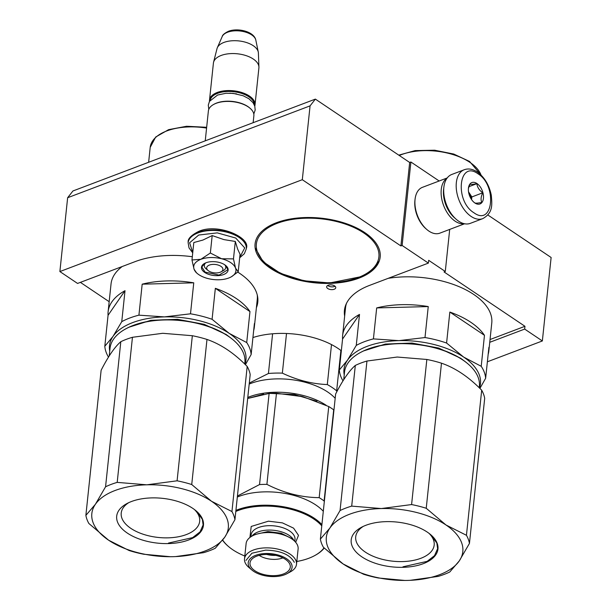 <?xml version="1.0" encoding="UTF-8"?>
<svg xmlns="http://www.w3.org/2000/svg" width="611" height="611" viewBox="0 0 611 611"><rect width="100%" height="100%" fill="white"/><g stroke="black" fill="none" stroke-linecap="round" stroke-linejoin="round"><path stroke-width="0.92" d="M344.635 308.975A74.336 38.394 -174 0 0 344.948 313.313M344.657 316.093A74.336 38.394 6 0 1 344.436 310.357A74.336 38.394 6 0 1 369.602 285.375L428.38 263.104L428.67 260.324L445.282 271.483L449.704 229.415M192.312 256.742A74.336 38.394 6 0 0 135.107 261.63L77.559 283.435L59.878 271.559L67.638 197.727L72.938 190.968L315.368 99.112L409.668 162.465L410.898 161.999L439.172 180.993M445.282 271.483L444.052 271.948L524.964 326.297L524.666 329.085L542.354 340.961L551.122 257.491L487.807 214.95M109.17 301.697L80.392 282.366M67.638 197.727L310.067 105.871L315.368 99.112M59.878 271.559L302.308 179.703L400.9 245.935L409.668 162.465M302.308 179.703L310.067 105.871M400.9 245.935L402.122 245.469L410.898 161.999M402.122 245.469L428.38 263.104M542.354 340.961L487.372 361.788M341.328 350.806A62.895 32.49 -174 0 0 338.166 348.514A62.895 32.49 -174 0 0 252.923 337.555M364.775 232.6A62.895 32.49 -174 0 0 297.19 218.058A62.895 32.49 -174 0 0 255.077 243.888A62.895 32.49 -174 0 0 270.49 268.321A62.895 32.49 -174 0 0 338.074 282.862A62.895 32.49 -174 0 0 380.187 257.032A62.895 32.49 -174 0 0 364.775 232.6M327.786 288.545A4.575 2.36 -174 0 0 332.697 289.599A4.575 2.36 -174 0 0 335.76 287.72A4.575 2.36 -174 0 0 334.645 285.948A4.575 2.36 -174 0 0 329.726 284.886A4.575 2.36 -174 0 0 326.664 286.765A4.575 2.36 -174 0 0 327.786 288.545M237.786 272.116A74.336 38.394 6 0 1 257.789 302.155A74.336 38.394 6 0 1 256.383 307.715M524.666 329.085L489.739 342.313M256.673 304.935A74.336 38.394 -174 0 0 257.888 300.765M490.037 339.533L524.964 326.297M327.695 285.467A4.575 2.36 -174 0 0 328.076 285.757A4.575 2.36 -174 0 0 335.027 286.238M464.223 169.751L451.735 174.486A26.136 15.634 69.2 0 0 443.922 186.79A26.136 15.634 69.2 0 0 456.257 219.334A26.136 15.634 69.2 0 0 458.655 221.19A26.136 15.634 69.2 0 0 470.256 223.374L482.751 218.639C493.085 212.827 492.13 204.975 491.297 195.192C489.167 184.996 484.523 177.274 477.359 172.004C472.693 168.995 468.316 168.246 464.223 169.751A26.136 15.634 69.2 0 0 456.577 191.014A26.136 15.634 69.2 0 0 471.15 216.454A26.136 15.634 69.2 0 0 482.751 218.639M443.922 186.79L443.8 187.768A24.83 14.847 69.2 0 0 455.516 218.685L456.257 219.334M477.985 173.791C458.754 159.586 454.408 200.95 473.892 212.743C493.115 226.956 497.461 185.591 477.985 173.791M476.962 183.529A11.433 6.836 69.2 0 0 468.469 187.959A11.433 6.836 69.2 0 0 473.861 202.195A11.433 6.836 69.2 0 0 474.915 203.005A11.433 6.836 69.2 0 0 483.438 198.308A11.433 6.836 69.2 0 0 476.962 183.529M473.899 202.233L474.831 202.944C475.633 203.348 477.939 203.18 481.774 202.44C480.59 199.805 480.933 196.589 482.782 192.801C479.291 190.334 477.321 187.287 476.863 183.667C473.036 184.407 470.722 184.568 469.928 184.163L468.4 188.57M476.863 183.667L468.889 186.683M482.782 192.801L471.852 196.941L468.53 191.816M471.57 199.591L471.852 196.941M471.333 199.232A9.799 5.866 69.2 0 0 468.889 192.373A9.799 5.866 69.2 0 0 468.538 191.854M447.229 177.938L422.438 187.333A24.509 14.656 69.2 0 0 415.113 198.865A24.509 14.656 69.2 0 0 426.677 229.377A24.509 14.656 69.2 0 0 428.93 231.118A24.509 14.656 69.2 0 0 439.805 233.165L464.589 223.771M415.113 198.865L414.961 200.087A22.874 13.679 69.2 0 0 425.745 228.567L426.677 229.377M447.023 178.221A24.509 14.656 69.2 0 0 441.715 198.781A24.509 14.656 69.2 0 0 455.134 221.19A24.509 14.656 69.2 0 0 464.253 223.702M443.716 188.524A22.874 13.679 69.2 0 0 454.951 218.173M221.014 271.864A8.172 4.216 6 0 0 220.502 266.075A8.172 4.216 6 0 0 209.443 265.052A8.172 4.216 -174 0 0 208.061 270.505A8.172 4.216 -174 0 0 220.159 272.254A8.172 4.216 6 0 0 221.014 271.864L223.236 270.665M213.728 104.405L214.278 104.099A22.217 11.479 -174 0 1 216.607 103.045A22.217 11.479 6 0 1 249.525 107.803L250.006 108.216A22.874 11.815 6 0 0 216.118 103.32A22.874 11.815 -174 0 0 213.728 104.405A22.874 11.815 -174 0 0 208.374 111.003L205.243 140.836M250.006 108.216A22.874 11.815 6 0 1 253.87 115.785L253.145 122.689M254.329 104.909A22.217 11.479 6 0 0 241.444 93.338A22.217 11.479 6 0 0 217.631 93.307A22.217 11.479 -174 0 0 210.184 100.273M254.772 106.085A22.874 11.815 6 0 0 255.008 104.932A22.874 11.815 6 0 0 242.231 92.643A22.874 11.815 6 0 0 217.256 92.467A22.874 11.815 -174 0 0 209.512 100.151A22.874 11.815 -174 0 0 209.504 101.327M222.19 36.584C222.404 35.026 224.489 33.261 228.453 31.283C237.992 27.571 254.229 31.604 255.826 40.12A17.139 8.852 6 0 0 245.057 31.971A17.139 8.852 6 0 0 227.62 32.223A17.139 8.852 6 0 0 222.19 36.584L217.317 47.742A20.866 10.777 -174 0 1 223.924 42.434A20.866 10.777 6 0 1 245.164 42.128A20.866 10.777 6 0 1 258.277 52.05A20.866 10.777 6 0 1 258.392 53.004L258.927 67.05A22.874 11.815 6 0 0 245.355 55.395A22.874 11.815 6 0 0 221.151 55.464A22.874 11.815 -174 0 0 213.56 62.284A22.874 11.815 -174 0 0 213.407 63.147L209.512 100.151M258.927 67.05A22.874 11.815 6 0 1 258.896 67.928L255.008 104.932M217.317 47.742A20.866 10.777 -174 0 0 217.004 48.659L213.56 62.284M230.721 262.623A21.24 10.967 -174 0 0 221.625 258.751L233.478 258.896L235.502 267.977A21.24 10.967 -174 0 0 230.721 262.623M224.749 264.784A10.784 5.568 6 0 1 225.757 267.557A10.784 5.568 6 0 1 221.93 271.246M206.953 269.489A10.784 5.568 6 0 1 204.311 265.304A10.784 5.568 6 0 1 205.876 262.806M192.755 252.572L189.609 242.781L198.705 235.036L217.272 232.875L235.724 238.038L244.721 247.913L239.711 257.506M224.84 264.853A13.396 6.92 6 0 1 225.864 265.617A13.396 6.92 6 0 1 222.939 274.782A13.396 6.92 6 0 1 204.761 272.46A13.396 6.92 6 0 1 204.616 263.387A13.396 6.92 6 0 1 224.84 264.853M230.958 277.004A21.24 10.967 6 0 0 235.602 268.244L238.214 271.735L240.047 254.291L237.641 249.082L235.311 241.452L223.886 239.596L212.185 235.571L202.89 240.07L193.809 242.536L191.976 259.981L200.874 259.293C207.053 257.132 213.972 256.956 221.625 258.751L210.352 253.015L200.874 259.293C195.031 261.691 192.763 264.991 194.054 269.199A21.24 10.967 -174 0 0 197.261 273.468A21.24 10.967 -174 0 0 207.74 278.494L208.229 278.616A21.24 10.967 6 0 0 228.537 278.089L228.926 277.936A21.24 10.967 6 0 0 230.958 277.004L231.164 276.898M212.185 235.571L210.352 253.015M235.311 241.452L233.478 258.896M238.214 271.735L231.432 276.737M196.421 272.697L194.054 269.199L191.976 259.981M225.734 265.51L227.827 269.741L219.082 275.11L205.036 272.086L201.836 267.007L204.769 263.303M230.691 337.883L226.123 334.477L204.204 324.326L177.503 319.309L150.841 320.324L129.02 327.198M108.063 315.291L125.018 290.683A73.519 37.974 -174 0 0 108.116 311.747A73.519 37.974 -174 0 0 108.063 315.291L104.809 346.269L113.035 336.378A68.615 35.438 6 0 1 164.458 316.895L138.926 315.161A73.519 37.974 6 0 0 121.757 321.661L113.035 336.378A68.615 35.438 6 0 0 109.728 351.157M125.018 290.683L121.757 321.661M142.18 284.176L193.756 282.824A73.519 37.974 -174 0 0 142.18 284.176L138.926 315.161M193.756 282.824L190.495 313.81L164.458 316.895A68.615 35.438 6 0 1 229.148 333.331L212.086 319.293A73.519 37.974 6 0 0 190.495 313.81M215.347 288.316L249.968 311.579A73.519 37.974 -174 0 0 236.327 298.558A73.519 37.974 -174 0 0 215.347 288.316L212.086 319.293M249.968 311.579L246.714 342.557L229.148 333.331A68.615 35.438 -174 0 1 244.988 364.271M245.401 364.668L251.144 354.548A73.519 37.974 -174 0 0 246.714 342.557M253.657 330.597A73.519 37.974 -174 0 0 254.344 327.114A73.519 37.974 -174 0 0 254.397 323.57L251.144 354.548M108.491 357.091A73.519 37.974 6 0 1 104.809 346.269M108.116 311.747L111.042 283.924A73.519 37.974 6 0 1 122.208 266.518M254.344 327.114L257.269 299.291A73.519 37.974 -174 0 0 257.239 294.907M170.309 556.705L143.73 554.238A75.153 38.814 6 0 1 129.089 550.519L108.651 540.223A68.615 35.438 6 0 0 173.341 556.667A68.615 35.438 -174 0 0 224.764 537.184A68.615 35.438 -174 0 0 211.498 501.257L231.943 511.544A75.153 38.814 -174 0 1 234.945 519.678L224.764 537.184L215.263 548.258A75.153 38.814 -174 0 1 203.623 552.665L175.632 556.583M206.984 339.441L191.732 484.531A75.153 38.814 -174 0 0 177.091 480.811L192.343 335.722A75.153 38.814 -174 0 1 206.984 339.441C220.831 344.199 234.234 353.204 247.188 366.455A75.153 38.814 -174 0 1 250.189 374.581L234.945 519.678M231.943 511.544L247.188 366.455M191.732 484.531L211.498 501.257A68.615 35.438 -174 0 0 146.808 484.813L177.091 480.811M85.876 515.371L95.385 504.296A68.615 35.438 6 0 0 108.651 540.223L88.878 523.505A75.153 38.814 6 0 1 85.876 515.371L101.128 370.281C108.139 356.503 114.7 346.979 120.81 341.702A75.153 38.814 6 0 1 132.45 337.287L162.732 333.293L192.343 335.722M105.566 486.791A75.153 38.814 6 0 1 117.197 482.385L146.808 484.813A68.615 35.438 6 0 0 95.385 504.296L105.566 486.791L120.81 341.702M117.197 482.385L132.45 337.287M233.433 340.106L232.951 339.693A67.141 34.682 -174 0 0 164.519 319.752A67.141 34.682 6 0 0 126.431 328.504L125.874 328.802A67.798 35.018 6 0 1 164.336 319.965A67.798 35.018 -174 0 1 233.433 340.106A67.798 35.018 -174 0 1 244.874 362.552L244.721 364.003M109.224 355.93L110.018 348.377A67.798 35.018 6 0 1 125.874 328.802M194.443 509.543A39.448 20.377 -174 0 1 198.987 516.173A39.448 20.377 6 0 1 199.682 521.313A39.448 20.377 6 0 1 163.213 537.81A39.448 20.377 6 0 1 121.902 518.197A39.448 20.377 -174 0 1 121.215 513.064A39.448 20.377 -174 0 1 128.784 502.639M202.692 519.625A43.618 22.531 -174 0 0 196.093 510.857A43.618 22.531 -174 0 0 126.897 503.586A43.618 22.531 -174 0 0 117.457 521.855A43.618 22.531 -174 0 0 168.506 543.576A43.618 22.531 -174 0 0 202.692 519.625M195.955 510.743L202.356 519.312L203.112 524.941L200.034 531.898L192.633 537.619L168.468 543.064M316.949 401.244L294.471 394.553L270.1 393.392M263.608 394.126L247.684 398.479L269.123 393.446A62.078 32.07 6 0 1 272.781 393.293A62.078 32.07 6 0 1 276.478 393.255L266.9 484.37A62.078 32.07 -174 0 0 263.204 484.401A62.078 32.07 6 0 0 259.545 484.561L237.427 496.017M326.167 405.276A54.73 28.266 -174 0 0 247.791 397.433M286.513 333.499L282.351 373.138C296.999 380.134 311.984 383.945 327.305 384.563A60.443 31.222 6 0 1 336.653 390.841L340.892 350.47M331.506 344.596L327.305 384.563M272.598 333.789L268.428 373.497A60.443 31.222 6 0 1 282.351 373.138M268.428 373.497L249.303 383.051M336.852 391.674L336.653 390.841M249.196 384.075A54.73 28.266 6 0 1 335.179 398.311M333.927 410.195L333.69 409.859A62.078 32.07 -174 0 0 328.756 406.544L319.179 497.652C301.307 497.469 283.878 493.039 266.9 484.37M299.856 395.951A55.548 28.694 6 0 1 302.949 396.684L328.756 406.544M333.69 409.859L324.113 500.974A62.078 32.07 -174 0 0 319.179 497.652M324.304 501.791L324.113 500.974M302.949 396.684L276.478 393.255M290.393 571.843A26.136 13.503 -174 0 0 296.503 564.297A26.136 13.503 -174 0 0 265.457 547.876A26.136 13.503 6 0 0 244.515 558.836A26.136 13.503 6 0 0 248.921 567.482L251.931 570.04A22.057 11.395 6 0 1 265.877 553.497A22.057 11.395 -174 0 1 289.072 560.692A22.057 11.395 -174 0 1 286.918 573.714L290.393 571.843M251.931 570.04A22.057 11.395 6 0 0 274.408 576.593A22.057 11.395 -174 0 0 286.918 573.714M282.878 557.874A16.665 8.607 -174 0 1 274.881 559.37A16.665 8.607 6 0 1 259.179 555.384M274.056 575.646A20.255 10.463 -174 0 0 290.263 565.809A20.255 10.463 -174 0 0 266.228 554.437A20.255 10.463 -174 0 0 250.304 561.608A20.255 10.463 -174 0 0 274.056 575.646M244.515 558.836L246.118 543.53A26.136 13.503 6 0 1 252.236 535.984A26.136 13.503 6 0 1 267.068 532.578A26.136 13.503 -174 0 1 293.7 540.338A26.136 13.503 -174 0 1 298.115 548.991L296.503 564.297M296.801 561.486A54.074 27.93 -174 0 0 314.489 555.705A54.074 27.93 -174 0 0 324.006 547.876M321.768 525.865A54.074 27.93 -174 0 0 262.906 506.122A54.074 27.93 6 0 0 235.808 511.445M244.812 556.018A54.074 27.93 6 0 1 228.705 546.685A54.074 27.93 6 0 1 222.694 540.055M314.489 555.705L315.047 555.399A54.73 28.266 -174 0 0 324.212 548.082M321.898 524.635A54.73 28.266 -174 0 0 262.837 505.221A54.73 28.266 6 0 0 235.915 510.399M228.705 546.685L228.224 546.28A54.73 28.266 6 0 1 222.58 540.208M237.32 497.041A54.73 28.266 6 0 1 264.242 491.87A54.73 28.266 -174 0 1 323.303 511.277M269.123 393.446L259.545 484.561M245.996 560.394L251.931 553.207L265.625 550.121C280.449 550.503 290.011 554.574 294.303 562.326M465.192 361.628L460.625 358.222L438.706 348.071L412.005 343.054L385.342 344.069L363.514 350.943M342.565 339.036L359.512 314.421A73.519 37.974 -174 0 0 342.618 335.485A73.519 37.974 -174 0 0 342.565 339.036L339.311 370.014L347.529 360.116A68.615 35.438 6 0 1 398.96 340.632L373.42 338.899A73.519 37.974 6 0 0 356.259 345.406L347.529 360.116A68.615 35.438 6 0 0 344.222 374.894M359.512 314.421L356.259 345.406M376.682 307.921L428.25 306.569A73.519 37.974 -174 0 0 376.682 307.921L373.42 338.899M428.25 306.569L424.996 337.547L398.96 340.632A68.615 35.438 6 0 1 463.65 357.076L446.588 343.038A73.519 37.974 6 0 0 424.996 337.547M449.841 312.061L484.47 335.317A73.519 37.974 -174 0 0 470.829 322.295A73.519 37.974 -174 0 0 449.841 312.061L446.588 343.038M484.47 335.317L481.216 366.295L463.65 357.076A68.615 35.438 -174 0 1 479.49 388.008M479.902 388.413L485.638 378.285A73.519 37.974 -174 0 0 481.216 366.295M488.158 354.342A73.519 37.974 -174 0 0 488.846 350.859A73.519 37.974 -174 0 0 488.899 347.308L485.638 378.285M342.992 380.836A73.519 37.974 6 0 1 339.311 370.014M342.618 335.485L345.543 307.661A73.519 37.974 6 0 1 346.483 303.377M388.168 278.341A73.519 37.974 6 0 1 473.754 294.471A73.519 37.974 -174 0 1 491.771 323.036L488.846 350.859M404.81 580.45L378.232 577.975A75.153 38.814 6 0 1 363.591 574.256L343.145 563.968A68.615 35.438 6 0 0 407.835 580.404A68.615 35.438 -174 0 0 459.266 560.921A68.615 35.438 -174 0 0 445.999 524.994L466.445 535.289A75.153 38.814 -174 0 1 469.447 543.416L459.266 560.921L449.757 572.003A75.153 38.814 -174 0 1 438.125 576.41L410.134 580.328M441.478 363.186L426.234 508.276A75.153 38.814 -174 0 0 411.593 504.556L426.845 359.467A75.153 38.814 -174 0 1 441.478 363.186C455.332 367.937 468.736 376.941 481.689 390.2A75.153 38.814 -174 0 1 484.691 398.326L469.447 543.416M466.445 535.289L481.689 390.2M426.234 508.276L445.999 524.994A68.615 35.438 -174 0 0 381.31 508.551L411.593 504.556M320.378 539.116L329.887 528.041A68.615 35.438 6 0 0 343.145 563.968L323.379 547.242A75.153 38.814 6 0 1 320.378 539.116L335.63 394.026C342.641 380.248 349.202 370.717 355.312 365.439A75.153 38.814 6 0 1 366.951 361.032L397.234 357.038L426.845 359.467M340.06 510.536A75.153 38.814 6 0 1 351.699 506.122L381.31 508.551A68.615 35.438 6 0 0 329.887 528.041L340.06 510.536L355.312 365.439M351.699 506.122L366.951 361.032M467.927 363.851L467.446 363.438A67.141 34.682 -174 0 0 399.021 343.489A67.141 34.682 6 0 0 360.933 352.242L360.375 352.539A67.798 35.018 6 0 1 398.838 343.703A67.798 35.018 -174 0 1 467.927 363.851A67.798 35.018 -174 0 1 479.368 386.289L479.215 387.748M343.726 379.668L344.52 372.122A67.798 35.018 6 0 1 360.375 352.539M428.945 533.281A39.448 20.377 -174 0 1 433.489 539.918A39.448 20.377 6 0 1 434.177 545.05A39.448 20.377 6 0 1 397.715 561.547A39.448 20.377 6 0 1 356.404 541.942A39.448 20.377 -174 0 1 355.717 536.802A39.448 20.377 -174 0 1 363.285 526.384M437.193 543.362A43.618 22.531 -174 0 0 430.595 534.602A43.618 22.531 -174 0 0 361.399 527.324A43.618 22.531 -174 0 0 351.959 545.6A43.618 22.531 -174 0 0 403.008 567.321A43.618 22.531 -174 0 0 437.193 543.362M430.457 534.48L436.857 543.057L437.613 548.686L434.528 555.643L427.135 561.364L402.97 566.802M236.564 93.873L229.851 93.17M188.157 242.475A29.244 15.107 6 0 1 188.173 242.223A29.244 15.107 6 0 1 198.079 232.394A29.244 15.107 6 0 1 230.011 232.623A29.244 15.107 6 0 1 246.34 248.341A29.244 15.107 6 0 1 246.309 248.585M198.025 232.898A29.244 15.107 6 0 1 229.957 233.127A29.244 15.107 6 0 1 246.286 248.837L246.34 248.341C250.968 237.511 217.73 222.687 198.667 231.424C191.136 235.258 187.638 238.855 188.173 242.223L188.127 242.727A29.244 15.107 6 0 1 198.025 232.898M148.633 162.289L150.199 147.381A48.849 25.234 6 0 1 206.579 128.081M305.721 218.211A61.589 31.81 -174 0 0 257.452 252.038A61.589 31.81 -174 0 0 329.543 282.71A61.589 31.81 -174 0 0 377.812 248.883A61.589 31.81 -174 0 0 305.721 218.211M266.64 554.429A16.665 8.607 -174 0 0 275.294 555.407A16.665 8.607 -174 0 0 275.775 555.384M252.236 535.984L254.894 534.549L267.946 531.547L281.136 533.235L291.401 538.383L293.7 540.338M251.961 536.13A22.057 11.395 6 0 1 268.344 530.081A22.057 11.395 6 0 1 293.937 540.544M250.938 536.748L251.136 534.915A22.057 11.395 6 0 1 268.802 525.674A22.057 11.395 6 0 1 294.998 539.521L294.808 541.361M249.914 537.474L251.213 526.453L268.466 521.175L282.427 522.879L293.586 528.148L298.504 535.358L295.663 542.285M399.296 155.492A48.849 25.234 6 0 1 469.89 162.358A48.849 25.234 6 0 1 481.025 175.036M208.061 270.505L206.136 268.871M255.826 40.12L258.277 52.05M239.68 257.789L244.339 253.725L246.286 248.837M192.725 252.847L189.028 247.921L188.127 242.727M197.261 273.468L195.948 272.346M253.802 114.051L255.184 110.003L254.772 106.085L253.015 102.656L248.891 98.73L243.186 95.751L233.219 93.384L225.986 93.269L217.562 95.049L209.481 101.373L208.29 105.123L208.794 109.323M150.199 147.381L155.706 137.009L168.59 129.662L186.576 126.263L206.663 127.294M255.123 247.791L263.142 261.76L280.365 273.316L303.873 280.777L329.726 282.954L361.674 276.546L372.794 269.657L379.332 260.851M398.769 155.133L415.182 150.589L434.566 150.207L453.752 154.041L469.576 161.464L481.201 175.212"/></g></svg>
